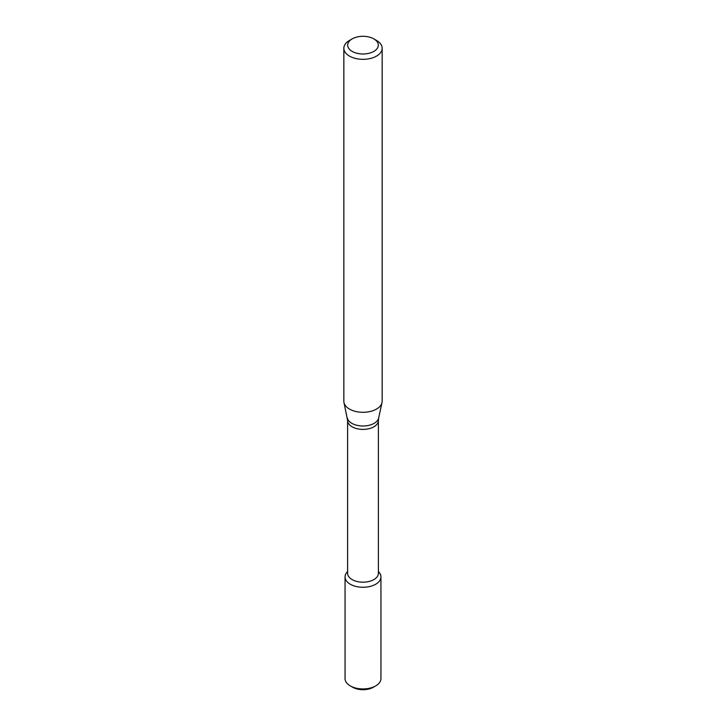 <?xml version="1.0" encoding="UTF-8"?>
<svg xmlns="http://www.w3.org/2000/svg" width="726" height="726" viewBox="0 0 726 726"><rect width="100%" height="100%" fill="white"/><g stroke="black" fill="none" stroke-linecap="round" stroke-linejoin="round"><path stroke-width="1.09" d="M378.391 571.407L379.38 572.687A17.941 10.355 180 0 1 375.687 584.239A17.941 10.355 180 0 1 352.827 585.446A17.941 10.355 180 0 1 346.62 572.687L347.609 571.407M347.609 420.517A15.391 8.884 180 0 0 357.11 428.721A15.391 8.884 180 0 0 373.881 426.797A15.391 8.884 180 0 0 378.391 420.517L378.391 573.304A15.391 8.884 180 0 1 373.881 579.584A15.391 8.884 180 0 1 357.11 581.508A15.391 8.884 180 0 1 347.609 573.304L347.609 420.517L343.997 402.621A19.157 11.062 180 0 1 343.843 401.242L343.843 48.279A19.157 11.062 180 0 1 349.451 40.456L352.164 38.895A15.328 8.848 180 0 1 373.836 38.895A15.328 8.848 180 0 1 373.836 51.401A15.328 8.848 180 0 1 352.164 51.401A15.328 8.848 180 0 1 352.164 38.895M373.836 38.895L376.549 40.456A19.157 11.062 180 0 1 382.157 48.279L382.157 401.242A19.157 11.062 180 0 1 382.003 402.621A19.157 11.062 180 0 1 376.549 409.065A19.157 11.062 180 0 1 356.793 411.706A19.157 11.062 180 0 1 343.997 402.621M382.157 48.279A19.157 11.062 180 0 1 376.549 56.093A19.157 11.062 180 0 1 355.667 58.488A19.157 11.062 180 0 1 343.843 48.279M378.391 571.589A17.941 10.355 180 0 1 380.941 576.916L380.941 678.574A17.941 10.355 180 0 1 375.687 685.907L373.427 687.204A14.747 8.512 180 0 1 352.573 687.204L350.313 685.907A17.941 10.355 180 0 1 345.059 678.574L345.059 576.916A17.941 10.355 180 0 1 347.609 571.589M373.427 687.204L375.687 685.907A17.941 10.355 180 0 1 350.313 685.907M380.941 576.916A17.941 10.355 180 0 1 375.687 584.239A17.941 10.355 180 0 1 356.13 586.49A17.941 10.355 180 0 1 345.059 576.916M378.391 420.517L378.654 418.031A15.772 9.111 180 0 1 374.153 423.331A15.772 9.111 180 0 1 357.882 425.509A15.772 9.111 180 0 1 347.346 418.031M378.654 418.031L382.003 402.621"/></g></svg>
